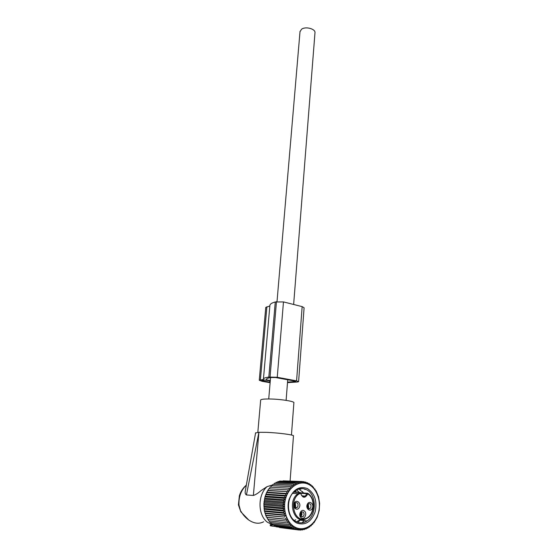 <?xml version="1.0" encoding="UTF-8"?>
<svg xmlns="http://www.w3.org/2000/svg" width="558" height="558" viewBox="0 0 558 558"><rect width="100%" height="100%" fill="white"/><g stroke="black" fill="none" stroke-linecap="round" stroke-linejoin="round"><path stroke-width="0.84" d="M275.917 526.473L271.823 526.089L271.837 524.785L271.453 524.743L271.823 526.089M271.551 525.95L270.372 525.803L270.205 524.778L271.467 524.925M272.813 524.932L267.345 522.19C257.663 514.971 257.594 495.002 267.038 486.639L272.625 484.951M245.569 489.505L245.262 491.207C244.927 492.951 245.318 494.2 246.427 494.953L253.374 495.448C255.627 494.765 258.208 493.132 261.116 490.552L267.038 486.639M246.35 485.076C242.925 488.048 240.603 491.626 239.375 495.797L238.419 504.857L238.97 505.039L240.84 511.819L248.798 520.056C245.646 517.803 243.044 514.901 240.993 511.365M253.374 495.448L258.919 432.29L266.068 432.338C278.442 432.764 294.882 434.961 293.466 435.965L290.097 481.017M258.919 432.29L246.427 494.953M255.564 432.987L258.793 432.29M248.798 520.056C254.169 523.592 259.114 524.164 263.648 521.765M260.663 400.142L260.677 399.947C261.249 399.235 264.311 398.914 269.87 398.984C280.751 399.116 295.147 401.439 293.885 402.799L291.45 435.024M272.674 524.945L271.837 524.785M300.002 31.743L301.515 29.253C305.61 26.066 316.016 28.995 314.956 33.006L293.641 304.48M307.43 507.759L308.239 506.169L307.325 507.529M307.095 506.12L308.037 506.155M307.667 504.411L308.246 506.092L307.528 504.62M307.109 505.96L308.037 506.078M300.323 515.892L301.222 514.204L300.218 515.662M300.002 514.148L301.013 514.19M300.629 512.425L301.222 514.127L300.016 513.981M294.408 506.859L295.315 505.178L294.296 506.636M294.031 505.123L295.105 505.157M294.673 503.309L295.322 505.095L294.533 503.511M294.045 504.948L295.112 505.081M298.23 492.456L297.526 492.177M302.45 496.208L305.303 496.083L306.844 493.684L307.793 493.928C305.066 498.559 302.666 498.343 300.588 493.293C288.514 497.45 293.222 523.111 305.296 518.605C314.335 516.283 316.044 498.434 307.793 493.928L307.807 493.363C315.486 497.687 315.207 513.576 307.43 518.082L305.163 519.226M300.881 493.314L306.844 493.684L307.688 493.286M297.637 492.421L294.582 491.41M300.727 493.146L300.016 492.568L293.738 492.184M307.374 504.202C305.135 508.373 310.318 512.711 312.292 508.338C314.503 504.195 309.376 499.856 307.374 504.202M304.431 511.03C301.327 508.185 297.791 515.243 301.09 517.754C304.222 520.572 307.695 513.52 304.431 511.03M299.311 507.361C301.592 503.17 296.361 498.782 294.296 503.17C291.987 507.389 297.274 511.777 299.311 507.361M296.04 507.508L295.719 507.899M310.018 508.589C307.688 509.084 306.823 507.822 307.437 504.795L308.218 503.853C310.555 503.351 311.42 504.606 310.813 507.634L310.018 508.589L307.897 508.408L308.693 507.459L308.218 503.853M303.203 512.007C304.473 513.639 304.389 515.208 302.945 516.715L300.901 516.631C299.639 515.006 299.716 513.444 301.153 511.93L303.203 512.007M297.826 506.65L297.037 507.599C294.638 508.129 293.752 506.852 294.38 503.769L295.161 502.842C297.56 502.298 298.453 503.567 297.826 506.65M308.993 508.505L308.7 508.861M295.224 502.8L295.726 506.476L294.875 507.459M301.187 511.902C302.352 513.541 302.234 515.076 300.832 516.506L300.797 516.534M267.066 517.329L287.349 519.498L286.394 521.123L267.449 519.045L267.066 517.329L266.438 517.154L264.353 510.772L263.857 503.811L264.973 496.906L266.571 492.637L268.768 488.836L289.56 489.903L288.863 488.18L290.858 488.334L290.293 486.618L292.259 486.939L291.82 485.251L272.988 484.323L272.199 485.69M290.293 486.618L271.474 485.648L270.721 487.197M291.82 485.251L293.752 485.732L293.431 484.079L274.585 483.193L273.797 484.365M289.56 489.903L268.768 488.836M268.238 490.426L288.374 491.633L287.558 489.917M288.374 491.633L267.596 490.67M267.198 492.226L287.328 493.502L286.38 491.807M287.328 493.502L285.347 493.844L266.571 492.637M266.292 494.151L286.421 495.497L285.347 493.844M286.421 495.497L284.468 495.999L265.692 494.723M265.531 496.181L285.661 497.596L284.468 495.999M285.661 497.596L283.75 498.252L264.973 496.906M264.931 498.287L285.068 499.78L283.75 498.252M285.068 499.78L283.206 500.582L264.422 499.159M264.499 500.449L284.636 502.019L283.206 500.582M284.636 502.019L282.843 502.967L264.053 501.468M264.227 502.66L284.371 504.306L282.843 502.967M284.371 504.306L282.655 505.388L263.857 503.811M264.129 504.878L284.287 506.608L282.655 505.388M284.287 506.608L282.655 507.808L263.843 506.155M264.199 507.096L284.371 508.903L282.655 507.808M284.371 508.903L282.836 510.214L264.011 508.484M264.443 509.287L284.636 511.17L282.836 510.214M284.636 511.17L283.199 512.579L264.353 510.772M264.855 511.428L285.068 513.388L283.199 512.579M285.068 513.388L283.75 514.874L264.883 512.99M265.434 513.493L285.668 515.522L283.75 514.874M285.668 515.522L284.468 517.078L265.573 515.125M266.173 515.466L284.468 517.078M286.428 517.566L285.354 519.17L266.438 517.154M287.349 519.498L285.354 519.17M293.431 484.079L295.322 484.714L295.119 483.123L296.954 483.905L296.856 482.384L298.628 483.305L298.642 481.868L300.33 482.921L300.441 481.582L302.045 482.761L302.241 481.526L303.754 482.816L304.033 481.707L305.442 483.089L305.791 482.105L307.095 483.577L307.507 482.733L308.7 484.274L309.16 483.577L310.234 485.174L310.736 484.623L311.692 486.269L312.215 485.872L314.314 488.982L314.858 488.899L315.458 490.587L315.995 490.656L318.534 496.704L319.622 503.504L319.183 510.514L317.223 517.147L313.903 522.853L313.352 522.846L312.529 524.457L311.999 524.29L311.05 525.887L310.541 525.566L309.474 527.129L308.999 526.647L307.814 528.168L307.388 527.533L306.084 528.991L305.721 528.21L304.305 529.591L304.012 528.67L302.492 529.967L302.276 528.907L300.664 530.1L300.539 528.921L298.837 529.995L298.809 528.712L297.03 529.661L297.107 528.273L295.259 529.082L295.454 527.617L293.543 528.28L293.857 526.745L291.904 527.247L292.343 525.664L290.355 526.006L290.92 524.38L288.904 524.562L289.602 522.916L287.586 522.93L288.409 521.284L286.394 521.123M295.768 527.519C286.882 523.585 282.16 509.482 285.842 497.869C289.393 486.185 300.127 480.061 308.609 484.379C317.139 488.536 321.617 501.914 318.29 513.318C315.096 524.778 304.598 531.628 295.768 527.519M275.499 483.235L276.252 482.265L295.119 483.123M277.291 482.307L277.968 481.547L296.856 482.384M279.167 481.603L279.725 481.052L298.642 481.868M281.106 481.115L300.441 481.582M283.115 480.85L302.241 481.526M273.901 525.113L274.452 525.985L293.543 528.28M272.255 523.885L272.841 524.987L291.904 527.247M270.735 522.476L271.321 523.781L290.355 526.006M269.347 520.879L269.905 522.379L288.904 524.562M268.112 519.121L268.614 520.795L287.586 522.93M269.409 488.752L270.065 487.162L288.863 488.18M275.673 526.131L276.133 526.766L295.259 529.082M297.058 523.167C305.331 525.657 311.364 521.87 315.158 511.825C317.349 501.14 314.754 493.377 307.367 488.543C299.276 485.767 293.194 489.394 289.114 499.424C286.191 508.729 289.958 519.993 297.058 523.167M307.507 482.733L306.307 482.684M305.791 482.105L304.382 482.049M304.033 481.707L302.366 481.631M279.523 527.526L298.837 529.995M277.549 526.94L297.03 529.661M300.664 530.1L298.997 529.898M302.492 529.967L301.083 529.793M304.305 529.591L303.099 529.451M306.084 528.991L305.052 528.865M307.814 528.168L306.914 528.063M309.474 527.129L308.7 527.038M311.05 525.887L310.374 525.81M312.529 524.457L311.936 524.387M314.858 488.899L314.266 488.871M313.596 487.301L312.919 487.267M312.215 485.872L311.441 485.83M310.736 484.623L309.836 484.581M309.16 483.577L308.128 483.528M296.71 521.918C300.232 523.439 303.678 523.111 307.053 520.928C317.139 514.776 316.553 493.976 306.328 489.638C302.624 487.929 298.976 488.313 295.384 490.782C285.619 497.08 286.414 517.852 296.71 521.918M296.403 521.772L300.853 519.505M303.74 493.007L298.823 489.038M301.962 522.818L304.298 520.635M304.989 489.561L304.403 488.913M294.415 520.502L295.747 519.735M299.409 492.533L296.696 489.945M297.784 522.344L300.099 520.189M300.399 519.854L300.713 519.47M303.287 492.979L302.457 491.528M300.825 489.331L300.253 488.703M298.607 381.581L304.096 307.772L302.157 306.621L283.471 301.92L275.275 301.976C272.102 302.82 270.316 303.873 269.919 305.135L269.856 305.812M269.849 305.944L265.754 307.514M270.267 380.975L264.59 379.942L261.744 380.465L270.149 382.328M266.508 379.001L266.438 379.831L270.302 380.535M287.544 382.132L295.245 381.553L295.656 381.421L294.812 381.086L275.506 377.515L271.293 377.522C268.349 377.926 266.71 378.491 266.375 379.21L266.438 379.831M275.275 301.976L268.83 377.069L277.249 377.285L296.577 380.87L298.607 381.665L297.602 381.993L287.503 382.635M270.121 382.704L262.141 381.33L259.261 380.242L263.425 379.447L263.439 378.931C263.808 378.136 265.601 377.515 268.83 377.069M238.97 505.039C238.601 496.864 241.056 490.259 246.322 485.223M304.975 519.282C293.522 523.683 287.237 500.568 297.993 493.697L300.476 492.637M293.752 492.17L296.159 492.337M300.748 492.874L307.611 493.237M263.641 380.068L263.543 381.149M269.765 380.884L269.654 382.244M294.052 380.947L293.996 381.707M295.273 381.191L295.245 381.553M283.471 301.92L277.249 377.285M276.475 301.655L270.058 376.901M302.157 306.621L296.577 380.87M266.898 306.705L260.398 379.852M245.262 491.207L255.606 432.764M238.419 504.878L240.763 511.693M257.824 432.345L260.677 399.947M270.288 525.789L270.205 524.785M268.733 398.97L270.553 377.626M277.026 301.543L300.037 31.325M286.108 400.358L287.726 379.775M302.052 495.867L305.303 496.083L303.168 496.557C301.487 495.351 300.72 494.228 300.867 493.181L300.092 492.581L297.993 493.697L292.671 493.363M298.167 492.456L294.519 491.465M302.945 516.715L300.832 516.506M297.037 507.599L294.938 507.417M296.026 491.64L295.147 490.956M299.939 520.175L307.053 520.928M265.768 307.367L259.261 380.242M269.919 305.135L263.439 378.931"/></g></svg>
